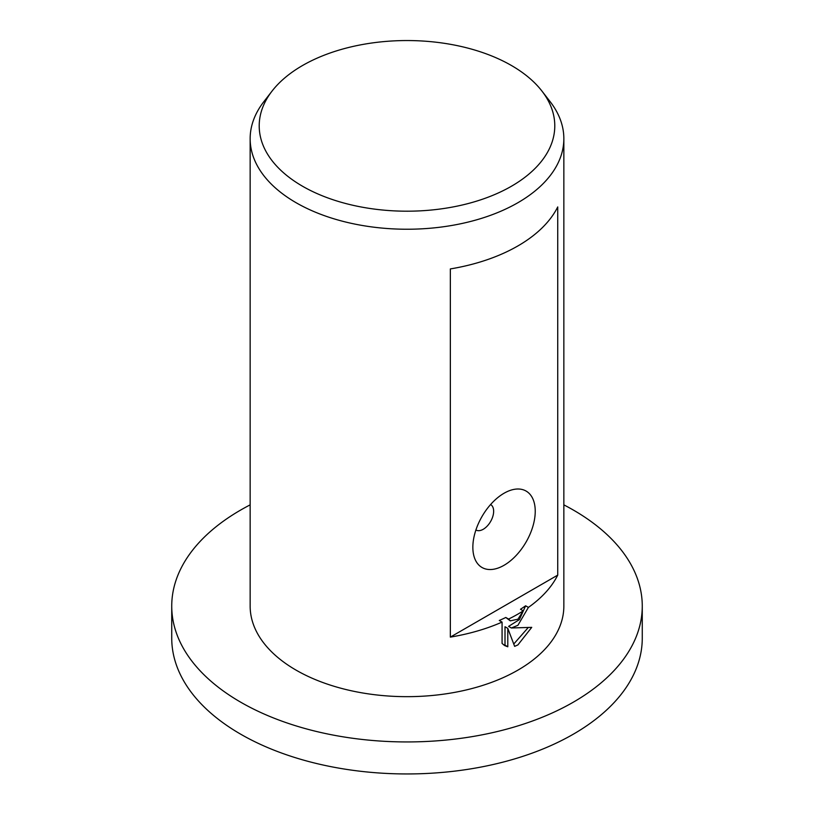 <?xml version="1.0" encoding="UTF-8"?>
<svg xmlns="http://www.w3.org/2000/svg" width="814" height="814" viewBox="0 0 814 814"><rect width="100%" height="100%" fill="white"/><g stroke="black" fill="none" stroke-linecap="round" stroke-linejoin="round"><path stroke-width="1.22" d="M563.848 504.863A235.266 135.826 180 0 1 642.266 606.104A235.266 135.826 180 0 1 573.361 702.156A235.266 135.826 180 0 1 316.972 731.603A235.266 135.826 180 0 1 171.734 606.104A235.266 135.826 180 0 1 240.639 510.063A235.266 135.826 180 0 1 250.152 504.863M642.266 606.104L642.266 638.125A235.266 135.826 180 0 1 573.361 734.167A235.266 135.826 180 0 1 316.972 763.613A235.266 135.826 180 0 1 171.734 638.125L171.734 606.104M511.497 186.203A147.792 85.328 180 0 1 323.189 196.154A147.792 85.328 180 0 1 272.09 91.036A147.792 85.328 180 0 1 302.503 65.537A147.792 85.328 180 0 1 541.91 91.036A147.792 85.328 180 0 1 511.497 186.203M541.91 91.036L550.183 101.709A156.848 90.558 180 0 1 563.848 138.675A156.848 90.558 180 0 1 517.908 202.706A156.848 90.558 180 0 1 346.978 222.344A156.848 90.558 180 0 1 250.152 138.675A156.848 90.558 180 0 1 263.817 101.709L272.09 91.036M475.895 529.995L475.895 529.995A14.703 8.486 120 0 0 483.251 529.273A14.703 8.486 120 0 0 492.857 516.31A14.703 8.486 120 0 0 490.598 504.527L490.598 504.527M504.039 565.292A44.109 25.468 -60 0 1 472.853 547.283A44.109 25.468 -60 0 1 504.039 493.253L504.039 493.253A44.109 25.468 -60 0 1 535.236 511.263A44.109 25.468 -60 0 1 504.039 565.292M517.908 625.315L511.365 627.991L531.735 627.35L517.908 644.922L514.641 646.357L507.794 628.357L507.794 646.784L504.741 645.604L502.075 643.426L502.075 622.1A156.848 90.558 180 0 1 450.346 637.108L450.346 268.925A156.848 90.558 0 0 0 517.908 245.93A156.848 90.558 0 0 0 557.732 206.929L557.732 575.111A156.848 90.558 180 0 1 528.408 607.407L517.908 625.315M563.848 138.675L563.848 606.104A156.848 90.558 180 0 1 517.908 670.136A156.848 90.558 180 0 1 346.978 689.773A156.848 90.558 180 0 1 250.152 606.104L250.152 138.675M523.26 610.866A156.848 90.558 180 0 1 517.908 614.112A156.848 90.558 180 0 1 508.577 619.078L510.286 620.848L517.908 619.21L523.26 610.866L520.482 609.259A152.92 88.288 0 0 0 525.62 605.799L528.408 607.407M502.075 622.1L499.277 620.482A152.92 88.288 0 0 0 505.799 617.47L508.577 619.078M503.418 644.698L505.006 645.176L505.006 626.749L507.794 628.357M513.766 644.016L528.144 627.655M511.365 627.991L508.587 626.383L519.393 619.607L525.62 605.799M510.286 620.848L505.799 617.47M505.006 645.176L507.794 646.784M557.732 575.111L450.346 637.108"/></g></svg>
